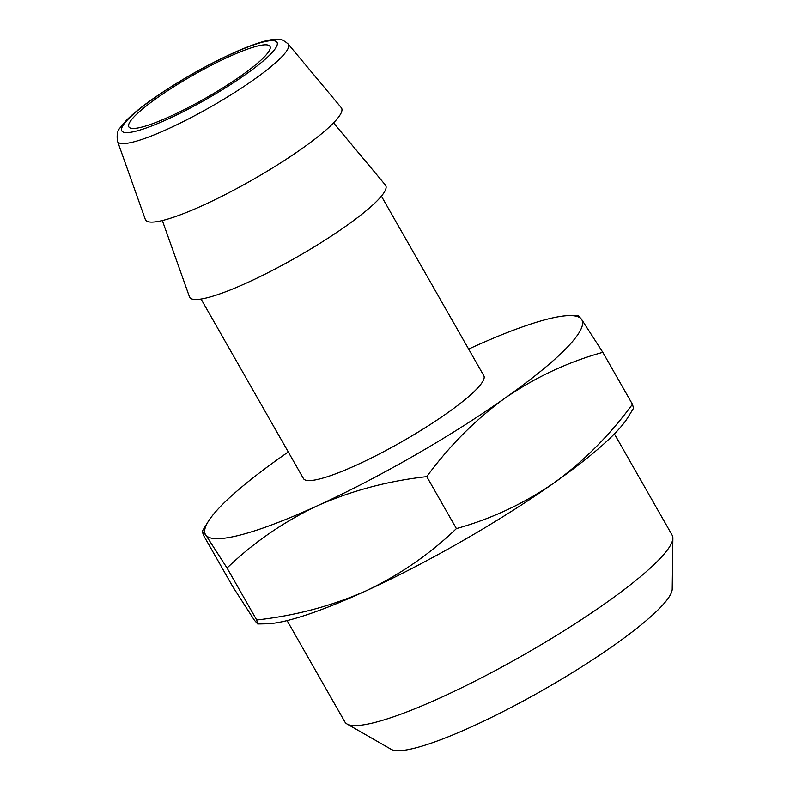 <?xml version="1.0" encoding="UTF-8"?>
<svg xmlns="http://www.w3.org/2000/svg" width="790" height="790" viewBox="0 0 790 790"><rect width="100%" height="100%" fill="white"/><g stroke="black" fill="none" stroke-linecap="round" stroke-linejoin="round"><path stroke-width="1.19" d="M672.883 538.138L672.221 589.044A162.493 26.179 150.3 0 1 614.245 645.114A162.493 26.179 150.3 0 1 391.188 749.345L347.027 723.995A188.405 30.356 -29.7 0 0 605.663 603.145A188.405 30.356 -29.7 0 0 672.883 538.138A188.405 30.356 -29.7 0 0 672.191 535.235L614.393 433.898M241.296 75.652A81.252 13.094 150.3 0 1 170.285 116.347A81.252 13.094 150.3 0 1 128.839 126.874A81.252 13.094 150.3 0 1 157.526 97.585A81.252 13.094 150.3 0 1 228.527 56.89A81.252 13.094 150.3 0 1 269.983 46.363A81.252 13.094 150.3 0 1 241.296 75.652M288.133 43.964L341.27 107.667A112.842 18.18 150.3 0 1 301.721 148.777A112.842 18.18 150.3 0 1 201.815 205.884A112.842 18.18 150.3 0 1 145.311 219.442L117.532 141.272A98.237 15.83 150.3 0 0 166.72 129.471A98.237 15.83 150.3 0 0 253.699 79.751A98.237 15.83 150.3 0 0 288.133 43.964C284.321 40.705 281.398 39.214 279.384 39.5C272.481 38.562 261.925 40.902 240.19 49.889C210.11 63.032 180.9 79.425 152.559 99.046C141.272 107.005 132.532 114.125 126.341 120.386L120.258 127.644C117.463 130.37 116.555 134.912 117.532 141.272M333.548 122.875L385.411 185.058A112.842 18.18 150.3 0 1 345.862 226.167A112.842 18.18 150.3 0 1 245.967 283.274A112.842 18.18 150.3 0 1 189.462 296.833L162.335 220.529M289.742 619.913A216.658 34.908 150.3 0 1 266.576 623.814L257.688 623.972L256.691 619.982C295.302 615.696 331.741 605.999 366.007 590.871A216.658 34.908 150.3 0 1 289.742 619.913M256.691 619.982L227.056 568.03L205.765 534.988L202.27 531.196L203.395 535.126L233.03 587.079L254.321 620.12L257.688 623.972M381.402 196.157L483.816 375.704A103.816 16.728 150.3 0 1 447.16 413.131A103.816 16.728 150.3 0 1 356.428 465.122A103.816 16.728 150.3 0 1 303.459 478.572L201.045 299.025M627.606 417.88A216.658 34.908 150.3 0 1 553.879 483.026A216.658 34.908 150.3 0 1 366.007 590.871C399.77 574.863 429.898 554.096 456.403 528.579C491.153 518.941 523.642 503.753 553.879 483.026C583.622 461.409 609.801 435.162 632.444 404.282L633.56 408.213L627.606 417.88M456.403 528.579L426.768 476.627C388.157 480.913 351.718 490.61 317.452 505.738C283.689 521.746 253.55 542.513 227.056 568.03M632.444 404.282L602.81 352.33C568.059 361.978 535.561 377.166 505.324 397.893C475.59 419.51 449.401 445.757 426.768 476.627M288.281 451.959A216.658 34.908 -29.7 0 0 281.951 456.383A216.658 34.908 -29.7 0 0 208.234 521.528A216.658 34.908 -29.7 0 0 205.765 534.988A216.658 34.908 -29.7 0 0 317.452 505.738A216.658 34.908 -29.7 0 0 505.324 397.893A216.658 34.908 -29.7 0 0 581.519 319.298A216.658 34.908 -29.7 0 0 569.264 315.605L578.142 315.437L581.519 319.298L602.81 352.33M569.264 315.605A216.658 34.908 -29.7 0 0 469.833 348.538A216.658 34.908 -29.7 0 0 468.638 349.091M287.086 620.594L344.884 721.932A188.405 30.356 -29.7 0 0 347.027 723.995M245.473 74.556A89.349 14.398 -29.7 0 0 262.28 42.225A89.349 14.398 -29.7 0 0 153.349 98.681A89.349 14.398 -29.7 0 0 136.532 131.012A89.349 14.398 -29.7 0 0 245.473 74.556M208.234 521.528L202.27 531.196"/></g></svg>
